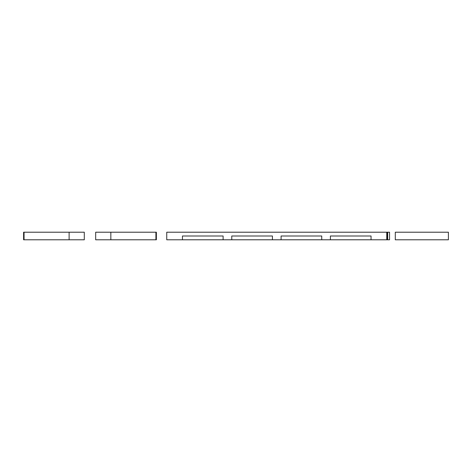 <?xml version="1.0" encoding="UTF-8"?>
<svg xmlns="http://www.w3.org/2000/svg" width="472" height="472" viewBox="0 0 472 472"><rect width="100%" height="100%" fill="white"/><g stroke="black" fill="none" stroke-linecap="round" stroke-linejoin="round"><path stroke-width="0.71" d="M156.368 232.206L156.368 239.794L95.674 239.794L95.674 232.206L156.368 232.206L156.368 239.794M23.6 232.206L23.6 239.794L84.293 239.794L84.293 232.206L23.6 232.206M84.293 232.206L84.293 239.794M395.294 232.206L395.294 239.794L448.4 239.794L448.4 232.206L395.294 232.206M223.108 239.794L223.108 236L182.457 236L182.457 239.794L166.752 239.794L166.752 232.206L386.763 232.206L386.763 239.794L182.457 239.794M371.051 239.794L371.051 236L330.4 236L330.4 239.794M272.427 239.794L272.427 236L231.77 236L231.77 239.794M321.739 239.794L321.739 236L281.088 236L281.088 239.794M387.665 239.794L389.547 239.794L389.547 232.206L387.665 232.206L387.665 239.794L386.763 239.794M386.763 232.206L387.164 232.206L387.164 239.794M387.164 232.206L387.665 232.206M110.843 232.206L110.843 239.794M155.913 232.206L155.913 239.794M24.054 232.206L24.054 239.794M69.118 232.206L69.118 239.794"/></g></svg>
